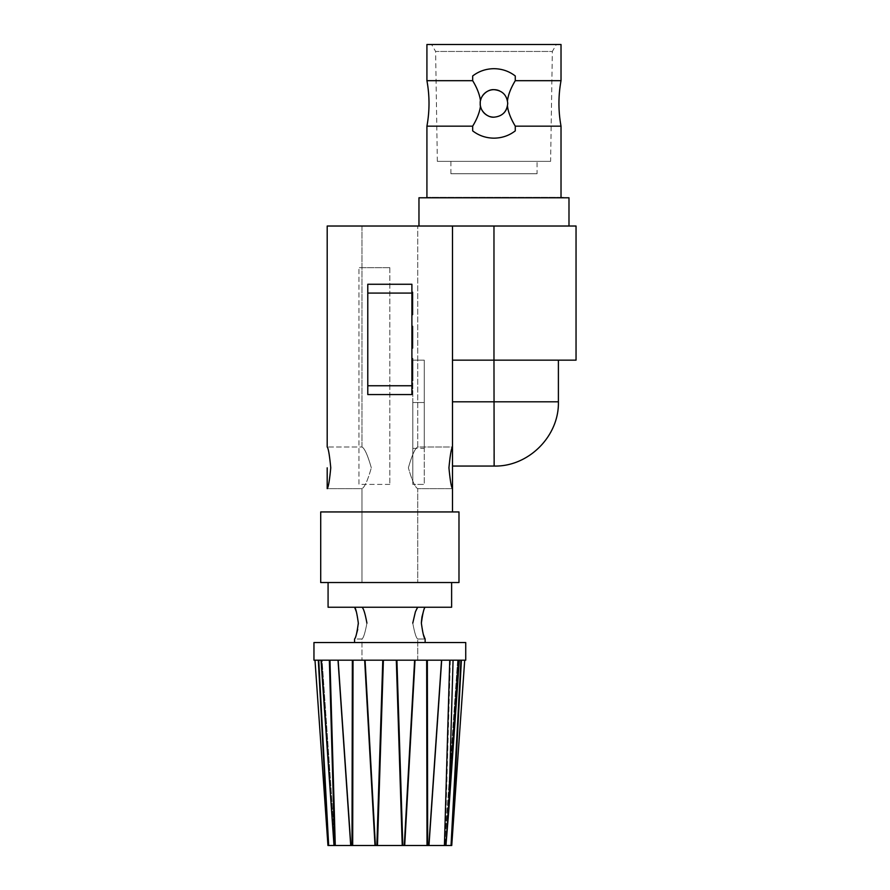 <?xml version="1.0" encoding="UTF-8"?>
<svg xmlns="http://www.w3.org/2000/svg" width="890" height="890" viewBox="0 0 890 890"><rect width="100%" height="100%" fill="white"/><g stroke="black" fill="none" stroke-linecap="round" stroke-linejoin="round"><path stroke-width="0.67" stroke-dasharray="4.45 3.34" d="M418.968 226.027L568.988 226.027L418.968 226.027M328.076 582.527L328.076 607.236L451.619 607.236L328.076 607.236L451.619 607.236L451.619 582.527L328.076 582.527L451.619 582.527M354.554 642.535L425.142 642.535L425.142 639.009C423.94 638.074 422.683 632.779 421.37 623.122C422.683 613.466 423.94 608.17 425.142 607.236L423.317 611.864L425.142 607.236L354.554 607.236C355.755 608.17 357.012 613.466 358.325 623.122C357.012 632.779 355.755 638.074 354.554 639.009L356.378 634.381L354.554 639.009L361.963 639.009C363.487 638.074 365.145 632.779 366.925 623.122C365.145 613.466 363.487 608.17 361.963 607.236C363.487 608.17 365.145 613.466 366.925 623.122C365.145 632.779 363.487 638.074 361.963 639.009C363.487 638.074 365.145 632.779 366.925 623.122C365.145 632.779 363.487 638.074 361.963 639.009L361.963 660.191L361.963 639.009L354.554 639.009L354.554 642.535L425.142 642.535M355.01 608.282L354.554 607.236L417.733 607.236C416.209 608.17 414.551 613.466 412.771 623.122C414.551 613.466 416.209 608.17 417.733 607.236C416.209 608.17 414.551 613.466 412.771 623.122C414.551 632.779 416.209 638.074 417.733 639.009C416.209 638.074 414.551 632.779 412.771 623.122C414.551 632.779 416.209 638.074 417.733 639.009C416.209 638.074 414.551 632.779 412.771 623.122M358.325 623.122L356.289 611.597L358.325 623.122M458.684 660.191L445.723 845.5L458.684 660.191L313.959 660.191L465.737 660.191L465.737 642.535L313.959 642.535L465.737 642.535L313.959 642.535L313.959 660.191L465.737 660.191L450.351 660.191L458.239 660.191L445.69 845.5L333.973 845.5L321.012 660.191L329.345 660.191L321.012 660.191L322.058 660.191L335.018 845.5L328.666 845.5L335.018 845.5L334.173 845.5L335.018 845.5L322.058 660.191L318.742 660.191L338.011 660.191L321.012 660.191L322.058 660.191L335.018 845.5L322.058 660.191L314.993 660.191L322.058 660.191L321.012 660.191L333.973 845.5L321.012 660.191M417.733 660.191L417.733 639.009L425.142 639.009L417.733 639.009L417.733 660.191L361.963 660.191L417.733 660.191M318.742 660.191L328.666 845.5L318.742 660.191L328.666 845.5L327.954 845.5L328.666 845.5L327.954 845.5L314.993 660.191L318.309 660.191L314.993 660.191M334.006 845.5L334.651 845.5L333.973 845.5L321.457 660.191L334.006 845.5M320.712 511.939L458.984 511.939L458.984 582.527L320.712 582.527L458.984 582.527L320.712 582.527L320.712 511.939L458.984 511.939L320.712 511.939M361.963 607.236L354.554 607.236L361.963 607.236C363.487 608.17 365.145 613.466 366.925 623.122M327.197 467.817L327.197 488.643L361.963 488.643L361.963 582.527L417.733 582.527L361.963 582.527L417.733 582.527L361.963 582.527L361.963 488.643C364.6 487.386 367.715 480.444 371.308 467.817C367.715 480.433 364.611 487.375 361.963 488.643C364.6 487.386 367.715 480.444 371.308 467.817C367.715 480.433 364.611 487.375 361.963 488.643L327.197 488.643C328.354 487.42 329.534 480.478 330.757 467.817C329.545 455.157 328.354 448.215 327.197 446.991L327.197 226.027L452.498 226.027L452.498 360.15L576.041 360.15M361.963 446.991C364.6 448.249 367.715 455.179 371.308 467.817C367.715 455.179 364.6 448.237 361.963 446.991L361.963 226.027L417.733 226.027L361.963 226.027L417.733 226.027L361.963 226.027L361.963 446.991C364.6 448.249 367.715 455.179 371.308 467.817C367.715 455.179 364.6 448.237 361.963 446.991L327.197 446.991L361.963 446.991M452.498 511.939L452.498 488.643L417.733 488.643C415.096 487.386 411.981 480.444 408.388 467.817C411.97 480.433 415.085 487.375 417.733 488.643C415.096 487.386 411.981 480.444 408.388 467.817C411.97 480.433 415.085 487.375 417.733 488.643L417.733 582.527L417.733 488.643L452.498 488.643C451.341 487.409 450.151 480.466 448.938 467.817C450.151 455.146 451.341 448.204 452.498 446.991L417.733 446.991L417.733 226.027L417.733 446.991C415.096 448.237 411.981 455.179 408.388 467.817C411.981 455.179 415.096 448.237 417.733 446.991C415.096 448.237 411.981 455.179 408.388 467.817C411.981 455.179 415.096 448.237 417.733 446.991L452.498 446.991L452.498 467.817M493.972 197.78L563.392 197.78L493.972 197.78M563.392 197.369L424.552 197.369M452.498 360.15L493.972 360.15L452.498 360.15L452.498 226.027L452.498 466.049L493.972 466.049L493.972 360.15L558.397 360.15L493.972 360.15L493.972 226.027L452.498 226.027M411.903 380.475L411.903 358.626L411.903 380.475L412.615 380.475L412.615 361.173L412.615 377.916L412.615 369.395L411.903 369.428L411.903 377.916L411.903 369.395L412.615 369.395L412.615 359.026L411.903 358.626L412.615 359.026M411.903 348.124L411.903 326.285L411.903 348.124L411.903 330.735L411.903 348.124L412.615 348.124L411.903 348.124L412.615 348.124L412.615 330.735L411.903 330.735M411.903 305.86L411.903 292.232L411.903 312.101L411.903 305.86L412.615 305.86L411.903 305.86M411.903 284.266L411.903 394.57L367.781 394.57L367.781 284.266L411.903 284.266M576.041 226.027L493.972 226.027M445.69 845.5L445.045 845.5L445.69 845.5L458.239 660.191L457.638 660.191L445.523 845.5L444.677 845.5L445.935 845.5L444.422 845.5L445.69 845.5M461.387 660.191L451.464 845.5L461.387 660.191L451.742 845.5L444.677 845.5L451.464 845.5L460.953 660.191L464.702 660.191L457.638 660.191L464.702 660.191L460.953 660.191L451.03 845.5L460.953 660.191M441.551 660.191L383.39 660.191L450.351 660.191L441.551 660.191L428.847 845.5L444.422 845.5L427.678 845.5L428.847 845.5L441.551 660.191L428.847 845.5M383.39 660.191L338.011 660.191L383.39 660.191L377.46 845.5L427.678 845.5L376.859 845.5L377.46 845.5L383.39 660.191L377.46 845.5M453.066 660.191L449.739 660.191L453.066 660.191L448.716 811.624L458.973 660.191L458.072 660.191L445.523 845.5L444.677 845.5L451.03 845.5M421.37 623.122L423.384 634.57L421.37 623.122M375.402 845.5L376.859 845.5L375.002 845.5L365.067 660.191M352.685 845.5L375.002 845.5L352.017 845.5L352.685 845.5L353.03 660.191L329.956 660.191L353.03 660.191L352.685 845.5L353.03 660.191M350.849 845.5L352.017 845.5L350.716 845.5L338.144 660.191M335.274 845.5L350.716 845.5L334.651 845.5L335.274 845.5L329.956 660.191L329.345 660.191L329.956 660.191L335.274 845.5L329.956 660.191M445.935 845.5L458.973 660.191M415.029 660.191L396.306 660.191L415.029 660.191L404.694 845.5M412.615 292.232L412.615 312.101L412.615 309.865L411.903 309.865M412.615 309.865L412.615 303.301L411.903 303.301L412.615 303.301L412.615 311.3L411.903 311.3M412.615 312.101L411.903 312.101M412.615 303.457L411.903 303.457M412.615 294.79L411.903 294.79M412.615 299.329L411.903 299.329M412.615 298.762L411.903 298.762M412.615 311.3L412.615 314.648M412.615 330.735L412.615 348.124L412.615 326.285L411.903 326.285M412.615 343.696L412.615 326.285L412.615 343.696L411.903 343.696M412.615 361.173L411.903 361.173L412.615 361.173M412.615 377.916L411.903 377.916L412.615 377.916M412.615 374.734L411.903 374.734M412.615 361.618L411.903 361.618M568.988 197.78L418.968 197.78M389.842 267.679L389.842 484.405L389.842 267.679L358.959 267.679L389.842 267.679M389.842 484.405L358.959 484.405L358.959 267.679L358.959 484.405L389.842 484.405M412.793 402.514L412.793 484.405L412.793 360.15L424.263 360.15L424.263 484.405L412.793 484.405L424.263 484.405L424.263 360.15L412.793 360.15L424.263 360.15L424.263 448.393L424.263 360.15L412.793 360.15L412.793 448.393L412.793 402.514L424.263 402.514L412.793 402.514M412.793 448.393L424.263 448.393M550.61 161.368L437.346 161.368L550.61 161.368L552.345 51.453L435.611 51.453L431.594 44.5L556.35 44.5L431.594 44.5M437.346 161.368L435.611 51.453L552.345 51.453L556.35 44.5M537.059 173.739L450.896 173.739L537.059 173.739L537.059 161.368L450.896 161.368L537.059 161.368M450.896 173.739L450.896 161.368M561.023 80.678L515.277 80.678C510.927 87.787 508.335 94.485 507.478 100.781L507.478 106.066L507.478 100.781A13.762 13.762 0 0 0 480.478 100.781L480.478 106.066L480.478 100.781C479.621 94.485 477.018 87.787 472.668 80.678L426.922 80.678M561.023 44.5L426.922 44.5M472.668 80.678L472.668 75.984C478.842 71.222 485.94 68.786 493.972 68.686C502.005 68.786 509.113 71.222 515.277 75.984L515.277 80.678M561.023 197.369L426.922 197.369L561.023 197.369M426.922 126.158L472.668 126.158C477.018 119.06 479.621 112.363 480.478 106.066A13.762 13.762 0 0 0 507.478 106.066C508.324 112.363 510.927 119.06 515.277 126.158L515.277 130.863C509.113 135.625 502.016 138.05 493.972 138.161C485.94 138.05 478.842 135.625 472.668 130.863L472.668 126.158M515.277 126.158L561.023 126.158M488.71 116.134A13.762 13.762 0 0 0 490.156 116.635M494.061 117.18A13.762 13.762 0 0 0 499.179 116.156M499.234 116.134A13.762 13.762 0 0 0 503.673 113.175M507.734 103.418C506.922 111.784 502.327 116.367 493.972 117.18C487.13 117.769 479.632 110.26 480.222 103.418C479.632 96.576 487.13 89.067 493.972 89.668C502.338 90.48 506.922 95.063 507.734 103.418M507.478 100.781A13.762 13.762 0 0 0 506.722 98.234M506.688 98.156A13.762 13.762 0 0 0 503.74 93.728M503.707 93.695A13.762 13.762 0 0 0 499.257 90.724M334.651 845.5L329.345 660.191M318.309 660.191L328.232 845.5M321.624 660.191L334.173 845.5L321.624 660.191M350.716 845.5L338.011 660.191M352.017 845.5L352.351 660.191M375.002 845.5L364.666 660.191M376.859 845.5L382.789 660.191M402.236 845.5L396.306 660.191M396.907 660.191L402.825 845.5M404.282 845.5L414.629 660.191M427.011 845.5L426.666 660.191M427.345 660.191L427.678 845.5M441.685 660.191L428.98 845.5M444.422 845.5L449.739 660.191M450.351 660.191L445.045 845.5L450.351 660.191M445.523 845.5L458.072 660.191L445.523 845.5M412.615 358.626L411.903 358.626M558.397 401.802L452.498 401.802M417.733 607.236L425.142 607.236M457.638 660.191L444.677 845.5L457.638 660.191M451.742 845.5L464.702 660.191M448.716 811.624L459.307 660.191"/><path stroke-width="1.33" d="M418.968 226.027L418.968 197.78L568.988 197.78L568.988 226.027M421.982 616.892L423.317 611.864L421.993 616.803M421.949 617.037L421.382 622.299M356.289 611.597L355.143 608.604L356.289 611.597M314.993 660.191L327.954 845.5L335.018 845.5L328.666 845.5L318.742 660.191M334.006 845.5L321.012 660.191M328.076 582.527L328.076 607.236L451.619 607.236L451.619 582.527M425.142 642.535L425.142 639.009C423.94 638.074 422.683 632.779 421.37 623.122C422.683 613.466 423.94 608.17 425.142 607.236M355.01 608.282L354.554 607.236C355.755 608.17 357.012 613.466 358.325 623.122C357.012 632.779 355.755 638.074 354.554 639.009L354.554 642.535M421.96 617.015L421.37 623.122M412.771 623.122L415.396 611.842M415.497 611.619L416.987 608.582M417.043 608.493L417.733 607.236M366.925 623.122C365.145 613.466 363.487 608.17 361.963 607.236M458.661 660.191L465.737 660.191L465.737 642.535L313.959 642.535L313.959 660.191L458.661 660.191M458.984 511.939L320.712 511.939L320.712 582.527L458.984 582.527L458.984 511.939M327.197 467.817L327.197 488.643C328.354 487.409 329.545 480.466 330.757 467.817C329.534 455.146 328.354 448.204 327.197 446.991L327.197 226.027L452.498 226.027L452.498 446.991C451.341 448.215 450.151 455.157 448.938 467.817C450.151 480.478 451.341 487.42 452.498 488.643L452.498 446.991L452.498 466.049L494.15 466.049L493.972 360.15L452.498 360.15M424.552 197.78L563.392 197.78M576.041 360.15L493.972 360.15L493.972 226.027L576.041 226.027L576.041 360.15M452.498 511.939L452.498 467.817M411.903 293.088L411.903 284.266L367.781 284.266L367.781 293.088L411.903 293.088L411.903 394.57L367.781 394.57L367.781 293.088M452.498 226.027L493.972 226.027M449.739 660.191L444.422 845.5L451.742 845.5L461.387 660.191M444.422 845.5L428.98 845.5L441.685 660.191M333.973 845.5L428.98 845.5M445.935 845.5L448.716 811.624L453.066 660.191M357.702 629.441L356.378 634.381L357.713 629.352M358.314 623.946L358.325 623.122M423.384 634.57L424.552 637.64L423.384 634.581M424.686 637.963L425.142 639.009L424.686 637.963M411.903 314.648L412.615 314.648L412.615 292.232L411.903 292.232M412.615 303.546L411.903 303.546M411.903 326.285L412.615 326.285L412.615 348.124L411.903 348.124M412.615 358.626L411.903 358.626L412.615 358.626L412.615 380.475L411.903 380.475M426.922 80.678L426.922 44.5L561.023 44.5L561.023 80.678L515.277 80.678L515.277 75.984C509.102 71.222 502.005 68.786 493.972 68.686C485.951 68.786 478.842 71.222 472.668 75.984L472.668 80.678L426.922 80.678C429.703 95.842 429.703 111.005 426.922 126.158L426.922 197.369M561.023 197.369L561.023 126.158L515.277 126.158C510.76 118.637 508.157 111.94 507.478 106.066A13.762 13.762 0 0 1 503.673 113.175M493.972 117.18C502.327 116.379 506.911 111.795 507.734 103.418C506.922 95.063 502.338 90.48 493.972 89.668C487.13 89.078 479.632 96.587 480.222 103.418C479.632 110.249 487.13 117.78 493.972 117.18M480.4 105.676L480.478 106.066A13.762 13.762 0 0 0 481.268 108.691M481.401 109.014A13.762 13.762 0 0 0 488.71 116.134M490.156 116.635A13.762 13.762 0 0 0 494.061 117.18M499.257 90.724A13.762 13.762 0 0 0 480.478 100.781C479.654 94.562 477.051 87.865 472.668 80.678M515.277 126.158L515.277 130.863C509.102 135.625 502.005 138.061 493.972 138.161C485.951 138.061 478.853 135.625 472.668 130.863L472.668 126.158C477.051 118.982 479.654 112.285 480.478 106.066M472.668 126.158L426.922 126.158M507.478 100.781C508.168 94.896 510.76 88.199 515.277 80.678M411.903 385.748L367.781 385.748M441.551 660.191L428.847 845.5M427.345 660.191L427.678 845.5M426.666 660.191L427.011 845.5M404.694 845.5L415.029 660.191M414.629 660.191L404.282 845.5M402.825 845.5L396.907 660.191M396.306 660.191L402.236 845.5M377.46 845.5L383.39 660.191M382.789 660.191L376.859 845.5M375.402 845.5L365.067 660.191M364.666 660.191L375.002 845.5M352.685 845.5L353.03 660.191M352.351 660.191L352.017 845.5M350.849 845.5L338.144 660.191M338.011 660.191L350.716 845.5M335.274 845.5L329.956 660.191M329.345 660.191L334.651 845.5M318.309 660.191L328.232 845.5M460.953 660.191L451.03 845.5M452.498 401.802L558.397 401.802L558.397 360.15M451.742 845.5L464.702 660.191M448.716 811.624L459.307 660.191M558.397 401.802C559.276 436.133 528.482 466.927 494.15 466.049M561.023 126.158C558.253 111.005 558.253 95.842 561.023 80.678"/></g></svg>
